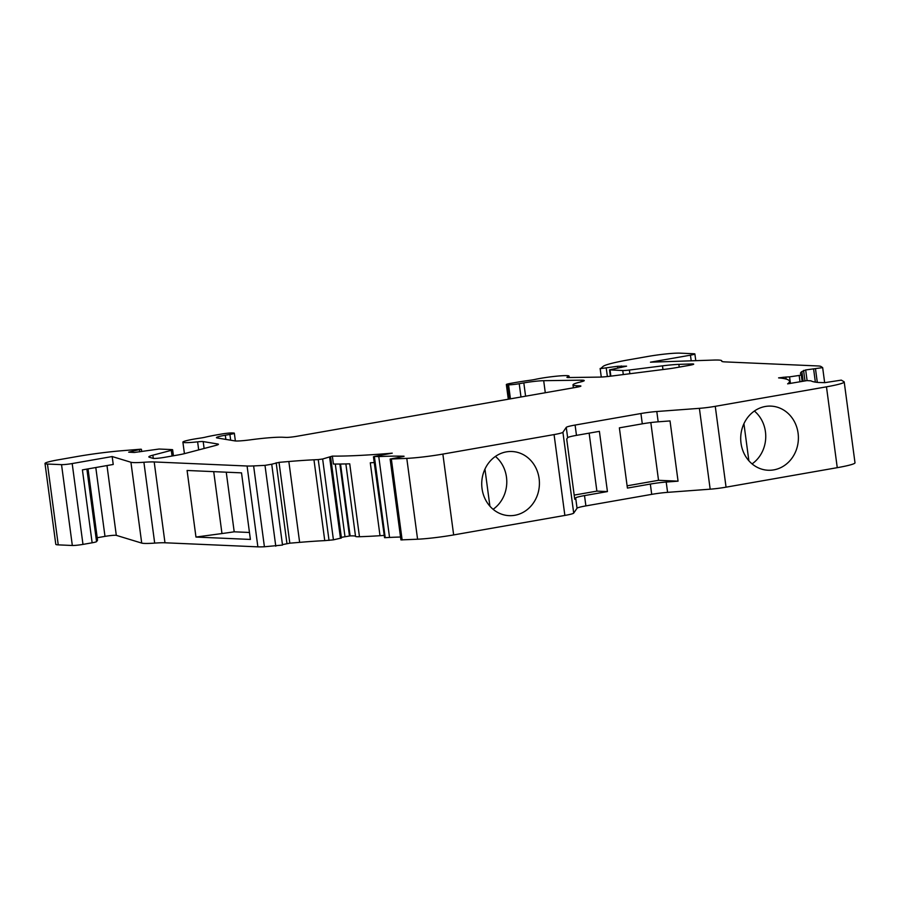 <?xml version="1.0" encoding="UTF-8"?>
<svg xmlns="http://www.w3.org/2000/svg" width="900" height="900" viewBox="0 0 900 900"><rect width="100%" height="100%" fill="white"/><g stroke="black" fill="none" stroke-linecap="round" stroke-linejoin="round"><path stroke-width="1.35" d="M539.111 478.575A32.096 28.845 92.5 0 0 511.976 451.507A32.096 28.845 92.5 0 0 482.04 488.588A32.096 28.845 92.5 0 0 509.175 515.655A32.096 28.845 92.5 0 0 539.111 478.575M495.416 456.435A32.096 28.845 -87.5 0 1 506.475 477.146A32.096 28.845 -87.5 0 1 493.099 509.299M798.086 433.181A32.096 28.845 92.5 0 0 770.951 406.114A32.096 28.845 92.5 0 0 741.015 443.183A32.096 28.845 92.5 0 0 768.139 470.25A32.096 28.845 92.5 0 0 798.086 433.181M754.38 411.041A32.096 28.845 -87.5 0 1 765.439 431.752A32.096 28.845 -87.5 0 1 752.074 463.894M786.116 379.069L785.846 377.055L778.59 377.876A160.504 13.714 172.4 0 1 789.514 381.308A160.504 13.714 172.4 0 1 787.624 383.85L806.94 380.599L810.967 380.835A120.375 10.283 172.4 0 0 818.37 382.478L824.873 382.646L841.309 380.126L844.031 381.735A32.096 2.745 172.4 0 1 844.211 381.971A32.096 2.745 172.4 0 1 826.47 386.831L715.264 406.327A16.054 1.373 172.4 0 1 699.39 408.341L656.798 411.514A16.054 1.373 172.4 0 0 640.924 413.527L575.1 425.059A16.054 1.373 172.4 0 0 566.257 427.387L562.916 432.27A16.054 1.373 172.4 0 1 554.074 434.588L442.868 454.084A32.096 2.745 172.4 0 1 406.789 458.381L417.577 539.224L400.916 539.899L390.139 459.056L404.044 456.401M790.436 383.445L789.559 376.864L799.166 375.457L801.866 374.827L801.202 374.377A120.375 10.283 172.4 0 1 800.494 373.455A120.375 10.283 172.4 0 1 801.877 371.576L805.68 369.945L822.668 367.627L820.935 366.469A32.096 2.745 -7.6 0 0 817.841 365.951L724.95 361.89A32.096 2.745 -7.6 0 1 721.676 361.125A32.096 2.745 -7.6 0 1 721.699 360.968A32.096 2.745 -7.6 0 0 721.732 360.81A32.096 2.745 -7.6 0 0 713.835 360.067L650.464 362.183L690.446 355.174A8.021 0.686 -7.6 0 0 694.879 353.959A8.021 0.686 -7.6 0 0 694.058 353.767L679.984 353.149A24.075 2.059 -7.6 0 0 648.023 356.434L629.359 359.707A48.15 4.117 -7.6 0 0 603.293 366.255L600.626 368.606L617.535 366.289L626.591 366.176L609.548 369.866L622.755 370.53A8.021 0.686 -7.6 0 0 629.37 370.046L662.479 365.85A24.075 2.059 172.4 0 1 678.859 364.376L691.717 363.949A8.021 0.686 172.4 0 1 693.697 364.14A8.021 0.686 172.4 0 1 689.254 365.355L675.405 367.785A16.054 1.373 172.4 0 1 667.327 368.989L611.134 376.11A16.054 1.373 172.4 0 1 599.344 377.111L568.485 377.539A8.021 0.686 172.4 0 1 567.765 377.539A8.021 0.686 172.4 0 1 566.944 377.348A8.021 0.686 172.4 0 1 567.54 376.988A20.059 1.71 -7.6 0 0 569.048 376.11A20.059 1.71 -7.6 0 0 556.717 376.166A20.059 1.71 -7.6 0 0 535.174 379.395A8.021 0.686 172.4 0 1 529.875 380.295A36.113 3.083 -7.6 0 0 515.374 382.534L510.772 383.332A8.021 0.686 -7.6 0 0 506.34 384.548A8.021 0.686 -7.6 0 0 507.161 384.739L508.567 384.806A8.021 0.686 -7.6 0 0 519.221 383.704L523.822 382.905A16.054 1.373 172.4 0 1 543.69 380.689L581.175 380.171A16.054 1.373 172.4 0 1 584.246 380.565A16.054 1.373 172.4 0 1 580.736 381.915A35.314 3.015 -7.6 0 0 572.996 384.885A35.314 3.015 -7.6 0 0 576.607 385.718L580.084 385.864A8.021 0.686 172.4 0 1 580.905 386.055A8.021 0.686 172.4 0 1 576.472 387.27L296.798 436.298A8.021 0.686 172.4 0 1 286.155 437.4L282.668 437.243A35.314 3.015 -7.6 0 0 250.459 439.819A16.054 1.373 172.4 0 1 234.81 440.887L217.069 437.951A16.054 1.373 172.4 0 1 216.439 437.659A16.054 1.373 172.4 0 1 225.304 435.229L229.905 434.43A8.021 0.686 -7.6 0 0 234.338 433.215A8.021 0.686 -7.6 0 0 233.528 433.024L232.11 432.956A8.021 0.686 -7.6 0 0 221.456 434.059L216.866 434.858A36.113 3.083 -7.6 0 0 205.132 437.22A8.021 0.686 172.4 0 1 200.081 438.131A20.059 1.71 -7.6 0 0 182.891 442.147A20.059 1.71 -7.6 0 0 197.618 441.844A8.021 0.686 172.4 0 1 202.691 441.529A8.021 0.686 172.4 0 1 203.197 441.585L217.8 444.004A16.054 1.373 172.4 0 1 218.43 444.285A16.054 1.373 172.4 0 1 215.752 445.421L184.466 453.645A16.054 1.373 172.4 0 1 178.279 454.928L164.419 457.358A8.021 0.686 172.4 0 1 153.101 458.37L149.299 457.223A24.075 2.059 172.4 0 1 148.838 456.896A24.075 2.059 172.4 0 1 152.865 455.186L171.292 450.349A8.021 0.686 -7.6 0 0 172.631 449.775A8.021 0.686 -7.6 0 0 171.81 449.595L159.097 449.032L134.314 452.475L128.678 452.171L140.929 449.19L121.05 450.799A48.15 4.117 -7.6 0 0 76.984 456.548L58.309 459.821A24.075 2.059 -7.6 0 0 45 463.466A24.075 2.059 -7.6 0 0 47.464 464.04L61.538 464.647A8.021 0.686 -7.6 0 0 72.191 463.556L112.174 456.548L130.928 462.251A32.096 2.745 -7.6 0 0 143.899 462.262L154.688 543.105A32.096 2.745 -7.6 0 1 164.981 542.779L257.873 546.851A32.096 2.745 -7.6 0 0 264.409 546.761L282.51 545.062L271.721 464.22L264.994 465.368L275.782 546.199M406.789 458.381L390.139 459.056M404.01 456.199L398.261 456.131A120.375 10.283 172.4 0 0 378.765 456.604L374.231 456.457L392.254 453.161A160.504 13.714 172.4 0 1 332.359 456.109L333.416 464.029A160.504 13.714 -7.6 0 0 349.729 463.815L359.46 536.726A16.054 1.373 -7.6 0 1 355.534 536.366L345.87 463.928M374.423 456.817L385.211 537.66L384.548 537.66L373.444 456.75M271.721 464.22L279.034 462.353L289.822 543.184L299.632 542.363A120.375 10.283 172.4 0 1 324.754 540.63L333.428 539.842L322.639 459L332.359 456.109M341.348 537.345L350.123 535.905L340.526 464.029M350.123 535.905A20.981 1.789 172.4 0 1 353.396 535.882A20.981 1.789 172.4 0 1 355.534 536.366M97.211 537.739L104.985 536.377A8.021 0.686 172.4 0 1 115.639 535.275A8.021 0.686 172.4 0 1 116.302 535.354L141.716 543.094A32.096 2.745 -7.6 0 0 154.688 543.105M97.538 540.202L88.031 468.889L97.538 540.202L96.559 541.631L86.884 469.091M45 463.466L55.789 544.309A24.075 2.059 -7.6 0 0 58.241 544.871L72.326 545.49A8.021 0.686 -7.6 0 0 82.98 544.399L92.138 542.79A8.021 0.686 -7.6 0 0 96.559 541.631M359.46 536.726A160.504 13.714 172.4 0 0 380.014 535.714A16.054 1.373 -7.6 0 0 383.929 535.399M380.014 535.714L370.282 462.803A160.504 13.714 -7.6 0 0 374.209 462.544M164.981 542.779L154.192 461.947L247.084 466.009A32.096 2.745 -7.6 0 0 253.62 465.919L264.994 465.368M154.192 461.947A32.096 2.745 -7.6 0 0 143.899 462.262M92.138 542.79L82.406 469.879L113.231 464.468L112.174 456.548M574.189 495.101L596.88 491.119L607.433 491.58L584.516 495.596A16.054 1.373 -7.6 0 0 575.674 497.925L577.046 508.219L573.705 513.113A16.054 1.373 172.4 0 1 564.863 515.43L453.656 534.926A32.096 2.745 172.4 0 1 417.577 539.224M575.674 497.925L574.74 499.275L566.707 439.043L567.641 437.681A16.054 1.373 -7.6 0 1 576.472 435.364L599.4 431.348L607.433 491.58M596.88 491.119L589.14 433.147M385.211 537.66L389.543 537.446A120.375 10.283 172.4 0 1 400.534 537.03M195.964 537.053L187.088 470.475L241.515 472.86L250.391 539.438L195.964 537.053L221.974 533.554A64.969 5.546 172.4 0 0 234.203 531.81L249.469 532.474M282.454 544.613L289.822 543.184M279.034 462.353L288.844 461.52A120.375 10.283 172.4 0 1 313.965 459.787L318.24 459.585L329.029 540.416M322.639 459L318.24 459.585M333.428 539.842L341.426 537.998L330.637 457.155M666.214 482.051L678.06 481.162L670.028 420.93L658.17 421.819A16.054 1.373 172.4 0 0 642.296 423.832L619.369 427.849L627.413 488.081L650.329 484.065A16.054 1.373 172.4 0 1 666.214 482.051L667.586 492.356L710.168 489.184A16.054 1.373 172.4 0 0 726.053 487.17L715.264 406.327M577.046 508.219A16.054 1.373 172.4 0 1 585.889 505.901L651.712 494.359A16.054 1.373 172.4 0 1 667.586 492.356M226.249 472.196L234.203 531.81M844.211 381.971L855 462.814A32.096 2.745 172.4 0 1 837.259 467.674L726.053 487.17M813.589 368.82L815.355 382.118M789.559 376.864L785.846 377.055M678.06 481.162L658.53 480.308L650.824 422.561M627.109 485.82L658.53 480.308M748.867 460.777L743.929 423.697M489.904 506.183L484.954 469.103M391.365 459.146L402.142 539.977M198.697 449.91L197.618 441.844M139.725 451.845L139.466 449.91M104.985 536.377L95.794 467.527M116.302 535.354L106.987 465.57M349.47 535.939L339.874 464.029M344.97 536.535L335.295 464.051M264.409 546.761L253.62 465.919M247.084 466.009L257.873 546.851M141.716 543.094L130.928 462.251M82.98 544.399L72.191 463.556M72.326 545.49L61.538 464.647M58.241 544.871L47.464 464.04M172.046 456.019L171.292 450.349M153.292 458.415L152.865 455.186M217.89 444.735L217.8 444.004M204.109 448.481L203.197 441.585M230.681 440.201L229.905 434.43M225.866 439.402L225.304 435.229M378.765 456.604L389.543 537.446M398.261 456.131L398.464 457.661M453.656 534.926L442.868 454.084M562.916 432.27L573.705 513.113M554.074 434.588L564.863 515.43M567.641 437.681L566.257 427.387M276.165 462.769L286.954 543.611M288.844 461.52L299.632 542.363M324.754 540.63L313.965 459.787M329.659 457.481L340.447 538.324M650.329 484.065L651.712 494.359M642.296 423.832L640.924 413.527M576.472 435.364L575.1 425.059M584.516 495.596L585.889 505.901M213.716 471.645L221.974 533.554M691.2 360.821L690.446 355.174M607.376 376.549L606.24 368.077M617.783 368.1L617.535 366.289M621.484 367.414L621.281 365.94M610.864 376.144L610.043 369.979M623.295 374.569L622.755 370.53M629.865 373.736L629.37 370.046M662.974 369.54L662.479 365.85M679.23 367.11L678.859 364.376M691.841 364.838L691.717 363.949M509.074 399.082L507.161 384.739M510.435 398.846L508.567 384.806M520.988 397.001L519.221 383.704M525.589 396.191L523.822 382.905M545.288 392.738L543.69 380.689M581.377 381.757L581.175 380.171M576.81 387.214L576.607 385.718M580.163 386.449L580.084 385.864M783.214 377.224L783.383 378.473M826.47 386.831L837.259 467.674M699.39 408.341L710.168 489.184M658.17 421.819L656.798 411.514M822.656 367.661L824.659 382.68L822.668 367.627M815.49 368.786L817.301 382.376M805.68 369.945L807.097 380.576M803.576 370.395L804.971 380.869M801.877 371.576L803.149 381.127M802.114 381.262L801.202 374.377M801.855 374.85L802.699 381.184L801.866 374.827M799.976 381.566L799.166 375.457M786.184 379.091L785.914 377.1M601.279 377.044L600.131 368.494M141.716 451.519L141.424 449.314M789.514 381.308L789.806 383.535M173.43 455.782L172.631 449.775M184.421 453.656L182.891 442.147M235.373 440.955L234.338 433.215M695.779 360.664L694.879 353.959M610.391 376.2L609.548 369.866M569.239 377.527L569.048 376.11M508.298 399.229L506.34 384.548M573.39 387.81L572.996 384.885"/></g></svg>
